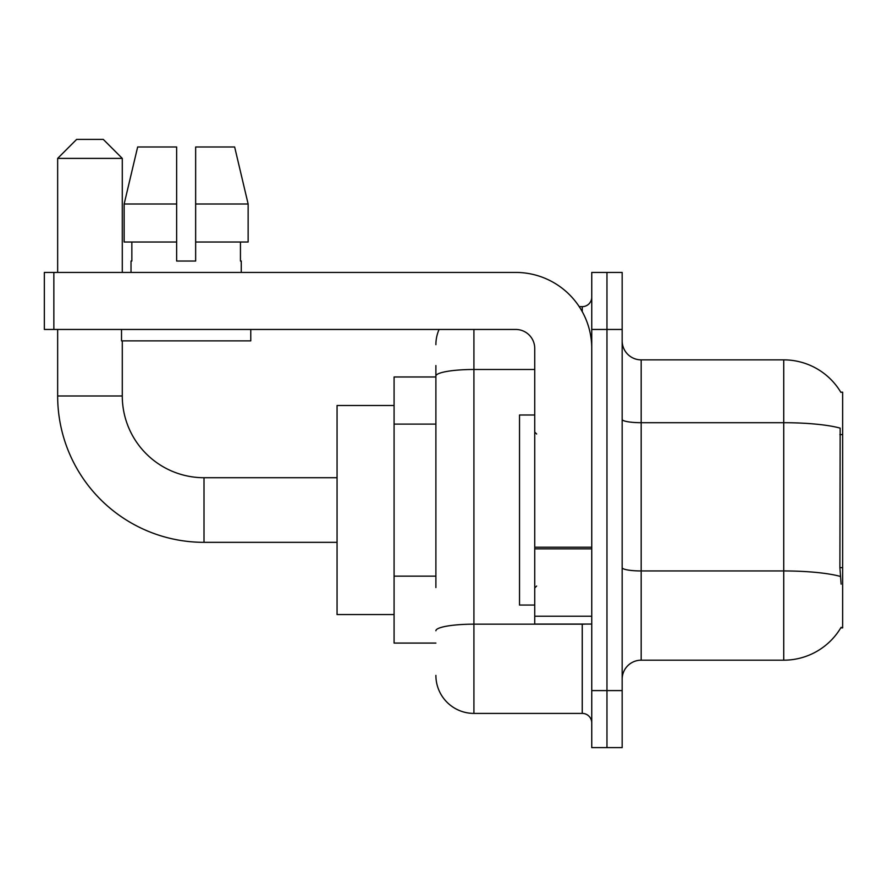 <?xml version="1.0" encoding="UTF-8"?>
<svg xmlns="http://www.w3.org/2000/svg" width="887" height="887" viewBox="0 0 887 887"><rect width="100%" height="100%" fill="white"/><g stroke="black" fill="none" stroke-linecap="round" stroke-linejoin="round"><path stroke-width="1.33" d="M840.776 627.874L841.12 627.297A66.525 66.525 0 0 1 783.731 660.183A66.525 66.525 0 0 0 840.776 627.874L842.65 627.874L842.65 392.176L840.776 392.176M435.894 412.688L435.894 365.566L435.894 376.975L394.083 376.975L394.083 643.075L435.894 643.075M622.164 679.187A19.004 19.004 0 0 1 641.179 660.183L783.731 660.183L783.731 359.867L641.179 359.867A19.004 19.004 0 0 1 622.164 340.863A19.004 19.004 0 0 0 641.179 359.867L641.179 660.183A19.004 19.004 0 0 0 622.164 679.187M606.963 690.596L606.963 747.619L622.164 747.619L622.164 690.596L606.963 690.596L606.963 747.619L591.751 747.619L591.751 690.596L606.963 690.596L606.963 329.454L606.963 690.596M591.751 690.596L591.751 272.431L606.963 272.431L606.963 329.454L606.963 272.431L622.164 272.431L622.164 690.596M840.92 392.42A66.525 66.525 0 0 0 783.731 359.867A66.525 66.525 0 0 1 840.92 392.42M841.12 584.156L839.9 567.636L840.166 428.133A66.525 11.553 180 0 0 783.731 422.7L641.179 422.7A19.004 3.304 -0 0 1 622.164 419.396M435.894 587.56L435.894 365.566M473.913 329.454L473.913 713.403L582.249 713.403L582.249 624.071M579.222 306.647L582.249 306.647A9.502 9.502 0 0 0 591.751 297.145M591.751 722.905A9.502 9.502 0 0 0 582.249 713.403M435.894 344.666A38.019 38.019 0 0 1 439.076 329.454M473.913 713.403A38.019 38.019 0 0 1 435.894 675.384M195.65 261.033L176.635 261.033L195.65 261.033L176.635 261.033L195.65 261.033L195.65 146.987L234.645 146.987L248.138 204.01L248.138 242.029L195.65 242.029M176.635 204.01L176.635 242.029L176.635 204.01L124.147 204.01L137.651 146.987L124.147 204.01L137.651 146.987L176.635 146.987L176.635 261.033M534.739 414.994L519.527 414.994L519.527 605.056L534.739 605.056M337.06 542.334L204.01 542.334A146.355 146.355 0 0 1 57.655 395.979L57.655 329.454M204.01 542.334L204.01 477.716A81.726 81.726 0 0 1 122.284 395.979L122.284 340.863M76.659 139.381L103.269 139.381L122.284 158.396L57.655 158.396L76.659 139.381M122.284 272.431L122.284 158.396M57.655 272.431L57.655 158.396M394.083 405.481L337.06 405.481L337.06 614.569L394.083 614.569M591.751 624.071L534.739 624.071L534.739 547.212L591.751 547.212L591.751 348.469A76.027 76.027 0 0 0 515.724 272.431L53.852 272.431L53.852 329.454L515.724 329.454A19.004 19.004 0 0 1 534.739 348.469L534.739 547.212M53.852 329.454L44.35 329.454L44.35 272.431L53.852 272.431M131.021 261.033L131.853 261.033L131.021 261.033L131.021 272.431M241.264 261.033L240.444 261.033L241.264 261.033L241.264 272.431M240.444 242.029L240.444 261.033M131.853 261.033L131.853 242.029M121.519 329.454L121.519 340.863L250.766 340.863L250.766 329.454M176.635 242.029L124.147 242.029L124.147 204.01M248.138 242.029L248.138 204.01L195.65 204.01M248.138 204.01L234.645 146.987L248.138 204.01M842.65 434.586L839.9 434.586M842.65 567.636L839.9 567.636M435.894 424.097L394.083 424.097M435.894 576.151L394.083 576.151M840.366 576.439A66.525 11.553 180 0 0 783.731 570.951L641.179 570.951A19.004 3.304 0 0 1 622.164 567.647M622.164 329.454L591.751 329.454M585.553 624.071A9.502 1.652 0 0 1 582.249 624.171L473.913 624.171A38.019 6.597 180 0 0 435.894 630.768M435.894 376.077A38.019 6.597 180 0 1 473.913 369.48L534.739 369.48M582.249 311.659L582.249 306.647M57.655 395.979L122.284 395.979M591.751 548.853L534.739 548.853M534.739 616.21L591.751 616.21M536.635 433.998L534.739 432.091M536.635 586.052L534.739 587.959M337.06 477.716L204.01 477.716"/></g></svg>
